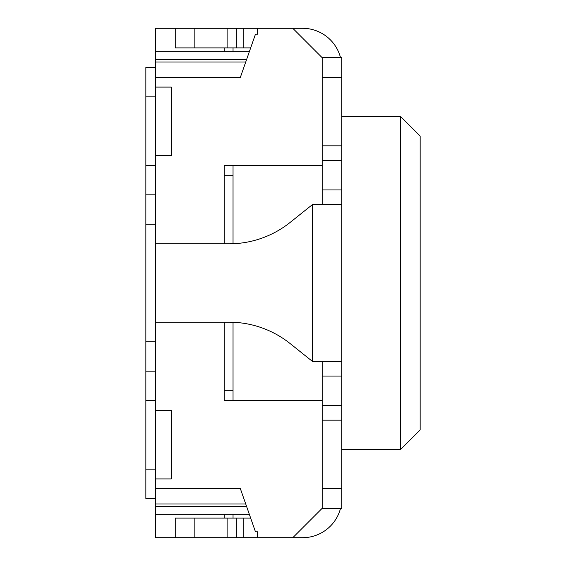 <?xml version="1.0" encoding="UTF-8"?>
<svg xmlns="http://www.w3.org/2000/svg" width="566" height="566" viewBox="0 0 566 566"><rect width="100%" height="100%" fill="white"/><g stroke="black" fill="none" stroke-linecap="round" stroke-linejoin="round"><path stroke-width="0.85" d="M233.036 322.266L233.036 400.551M233.036 165.449L233.036 175.241L224.221 175.241L224.221 165.449L224.221 243.819M322.181 420.149L341.779 420.149L341.779 508.31L322.181 508.31L322.181 361.37M322.181 204.63L322.181 57.69L340.534 57.69A39.181 39.181 0 0 0 302.591 28.3L292.799 28.3L322.181 57.69L341.779 57.69L341.779 420.149M233.036 51.81L233.036 47.891M233.036 518.109L233.036 514.19L249.302 514.19L155.65 514.19L155.65 537.7L194.831 537.7L194.831 518.109L175.241 518.109L175.241 537.7M155.608 478.921L155.608 410.35L171.321 410.35L171.321 478.921L155.608 478.921M155.608 155.65L155.608 87.079L171.321 87.079L171.321 155.65L155.608 155.65M155.65 155.65L155.65 243.819L229.046 243.819A97.96 97.96 0 0 0 290.238 222.346L312.39 204.63L312.39 361.37L341.779 361.37M312.39 361.37L290.238 343.654A97.96 97.96 0 0 0 229.046 322.181L155.65 322.181L155.65 410.35M155.65 51.81L155.65 28.3L175.241 28.3L175.241 47.891L250.674 47.891L249.302 51.81L155.65 51.81L155.65 87.079M155.65 478.921L155.65 514.19M224.221 47.891L224.221 51.81M194.831 47.891L194.831 28.3L175.241 28.3M194.831 28.3L257.53 28.3L257.53 34.179L255.471 34.179L240.387 77.28L155.65 77.28M224.221 514.19L224.221 518.109M292.799 537.7L322.181 508.31L340.534 508.31A39.181 39.181 0 0 1 302.591 537.7L243.819 537.7L243.819 518.109L194.831 518.109M194.831 537.7L243.819 537.7M257.53 537.7L257.53 531.821L255.471 531.821L240.387 488.72L155.65 488.72M224.221 322.181L224.221 400.551L224.221 390.759L233.036 390.759M243.819 518.109L250.674 518.109M322.181 400.551L224.221 400.551M224.221 165.449L322.181 165.449M292.799 28.3L257.53 28.3M341.779 204.63L312.39 204.63M155.65 322.181L155.65 243.819M322.181 145.851L341.779 145.851M341.779 77.28L322.181 77.28M243.819 47.891L243.819 28.3M322.181 488.72L341.779 488.72M341.779 449.531L400.551 449.531L400.551 116.469L341.779 116.469M400.551 449.531L420.149 429.941L420.149 136.059L400.551 116.469M248.064 510.652L249.302 514.19M155.65 67.481L145.851 67.481L145.851 194.831L155.65 194.831M145.851 194.831L145.851 371.169L155.65 371.169M145.851 371.169L145.851 498.519L155.65 498.519M233.036 243.734L233.036 175.241M322.181 189.935L341.779 189.935M322.181 160.546L341.779 160.546M246.627 59.458L155.65 59.458M155.65 61.984L245.736 61.984M236.34 47.891L236.34 28.3M227.115 47.891L227.115 28.3M322.181 376.065L341.779 376.065M322.181 405.454L341.779 405.454M155.65 504.016L245.736 504.016M246.627 506.542L155.65 506.542M155.608 96.871L145.851 96.871M145.851 165.449L155.65 165.449M145.851 224.221L155.65 224.221M145.851 341.779L155.65 341.779M145.851 400.551L155.65 400.551M145.851 469.129L155.608 469.129M236.34 537.7L236.34 518.109M227.115 537.7L227.115 518.109"/></g></svg>
